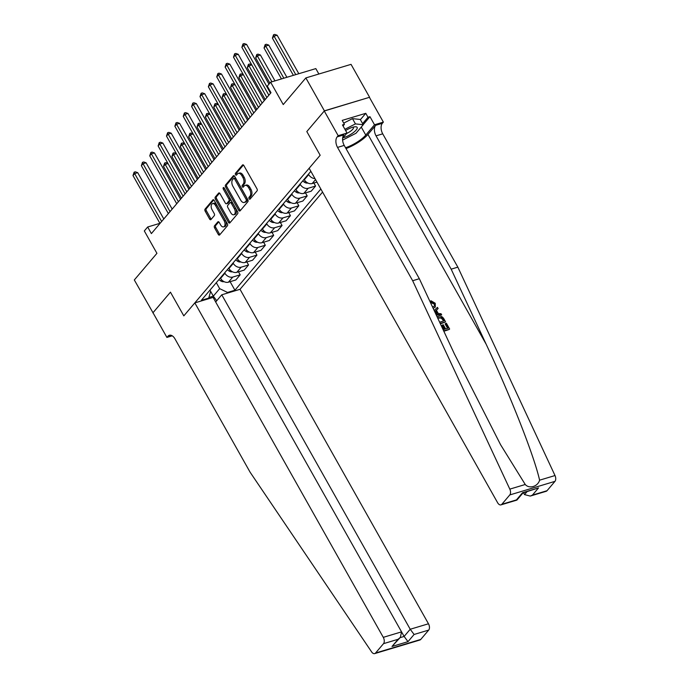 <?xml version="1.0" encoding="UTF-8"?>
<svg xmlns="http://www.w3.org/2000/svg" width="688" height="688" viewBox="0 0 688 688"><rect width="100%" height="100%" fill="white"/><g stroke="black" fill="none" stroke-linecap="round" stroke-linejoin="round"><path stroke-width="1.03" d="M249.082 198.755A1.084 0.636 -106.7 0 0 249.847 199.245A1.084 0.636 -106.7 0 0 250.045 199.116L257.037 190.886A1.548 0.912 -106.7 0 0 256.968 188.813L243.862 165.55A1.548 0.912 -106.7 0 0 242.752 164.845A1.548 0.912 -106.7 0 0 242.468 165.034L235.485 173.264A1.084 0.636 -106.7 0 0 235.537 174.709A1.084 0.636 -106.7 0 0 236.302 175.208A1.084 0.636 -106.7 0 0 236.5 175.07L237.412 174.004A4.954 2.924 -106.7 0 1 238.315 173.393A4.954 2.924 -106.7 0 1 241.841 175.664L242.933 177.607A4.954 2.924 -106.7 0 1 243.165 184.221L242.253 185.287A1.084 0.636 -106.7 0 0 242.305 186.732A1.084 0.636 -106.7 0 0 243.079 187.231A1.084 0.636 -106.7 0 0 243.277 187.093L244.18 186.027A4.954 2.924 -106.7 0 1 245.083 185.416A4.954 2.924 -106.7 0 1 248.617 187.686L249.71 189.621A4.954 2.924 -106.7 0 1 249.933 196.235L249.03 197.301A1.084 0.636 -106.7 0 0 249.082 198.755M245.083 185.416L246.304 185.046A4.954 2.924 -106.7 0 1 249.839 187.317L250.931 189.26A4.954 2.924 -106.7 0 1 251.154 195.874L250.251 196.94A1.084 0.636 -106.7 0 0 250.303 198.385A1.084 0.636 -106.7 0 0 250.466 198.626M243.406 165.008L236.706 172.894A1.084 0.636 -106.7 0 0 236.758 174.348A1.084 0.636 -106.7 0 0 236.921 174.58M238.315 173.393L239.536 173.032A4.954 2.924 -106.7 0 1 243.062 175.294L244.154 177.237A4.954 2.924 -106.7 0 1 244.386 183.851L243.475 184.917A1.084 0.636 -106.7 0 0 243.526 186.362A1.084 0.636 -106.7 0 0 243.69 186.603M214.51 225.81A1.548 0.912 -106.7 0 0 214.579 227.874L218.259 234.402A1.548 0.912 -106.7 0 0 219.36 235.115A1.548 0.912 -106.7 0 0 219.644 234.926L227.41 225.784A1.548 0.912 -106.7 0 0 227.332 223.712L214.226 200.449A1.548 0.912 -106.7 0 0 213.125 199.744A1.548 0.912 -106.7 0 0 212.841 199.933L205.084 209.075A1.548 0.912 -106.7 0 0 205.153 211.139L209.591 219.025A1.548 0.912 -106.7 0 0 210.7 219.73A1.548 0.912 -106.7 0 0 210.975 219.541L214.303 215.628A1.548 0.912 -106.7 0 0 214.226 213.564L212.024 209.651A4.145 2.442 -106.7 0 1 212.592 203.614A4.145 2.442 -106.7 0 1 215.542 205.506L224.176 220.822A4.145 2.442 -106.7 0 1 223.609 226.868A4.145 2.442 -106.7 0 1 220.659 224.967L219.223 222.413A1.548 0.912 -106.7 0 0 218.113 221.708A1.548 0.912 -106.7 0 0 217.829 221.897L214.51 225.81L215.731 225.44A1.548 0.912 -106.7 0 0 215.8 227.513L219.481 234.04A1.548 0.912 -106.7 0 0 219.936 234.582M324.401 110.845L306.814 131.563L320.169 155.264L309.144 168.25L497.605 502.704A4.739 2.786 -106.7 0 0 500.976 504.872A4.739 2.786 -106.7 0 0 501.836 504.287L509.782 494.939A4.739 2.786 -106.7 0 0 509.817 489.125L412.662 280.73L337.533 147.404A7.895 4.653 73.3 0 1 337.172 136.878L338.178 135.691L324.272 111.009L369.594 97.275L324.401 110.845L305.85 77.925L283.241 104.567L270.625 82.182L267.279 86.129L270.986 92.708L151.377 233.585L147.671 226.997L144.317 230.944L156.933 253.33L134.315 279.964L153.054 312.834M172.249 335.813L166.909 337.421L152.994 312.73L170.452 292.168L152.865 312.885M324.272 111.009L306.814 131.563L320.169 155.264L183.808 315.869L170.452 292.168L183.808 315.869L194.833 302.892L383.285 637.346L401.551 631.859L213.091 297.405L194.833 302.892M238.719 210.313A1.548 0.912 -106.7 0 0 239.82 211.018A1.548 0.912 -106.7 0 0 240.103 210.829L247.861 201.687A1.548 0.912 -106.7 0 0 247.792 199.623L234.685 176.36A1.548 0.912 -106.7 0 0 233.576 175.646A1.548 0.912 -106.7 0 0 233.292 175.836L225.535 184.977A1.548 0.912 -106.7 0 0 225.604 187.05L238.719 210.313L239.94 209.943A1.548 0.912 -106.7 0 0 240.387 210.494M237.635 213.736L229.869 222.878A1.548 0.912 -106.7 0 1 229.594 223.067A1.548 0.912 -106.7 0 1 228.485 222.362L215.378 199.09A1.548 0.912 -106.7 0 1 215.31 197.026L218.629 193.113A1.548 0.912 -106.7 0 1 218.913 192.924A1.548 0.912 -106.7 0 1 220.014 193.629L225.329 203.072A1.548 0.912 -106.7 0 0 226.438 203.777A1.548 0.912 -106.7 0 0 226.722 203.588L228.923 200.991A1.548 0.912 -106.7 0 0 228.855 198.927L223.316 189.097A1.084 0.636 -106.7 0 1 223.462 187.523A1.084 0.636 -106.7 0 1 224.236 188.013L237.566 211.672A1.548 0.912 -106.7 0 1 237.635 213.736M305.85 77.925L351.043 64.354L369.594 97.275M215.671 301.98L221.76 294.799L240.026 289.313L322.577 192.081M320.849 189.019L234.926 290.224L227.539 292.452L226.834 293.277M208.025 298.927L208.722 298.102L201.335 300.321L310.873 171.312M318.871 74.02L315.818 68.602L270.625 82.182M159.908 223.325L147.671 226.997M209.96 290.155L213.314 296.15L219.678 288.65L216.316 282.673M238.487 271.812L240.189 274.83L235.829 279.964L228.442 282.183A6.312 4.764 -139.7 0 1 220.59 278.382L220.341 277.943M240.189 274.83L232.793 277.049A6.312 4.764 -139.7 0 1 224.942 273.256L224.692 272.809M246.863 261.947L248.557 264.966L244.206 270.1L236.818 272.319A6.312 4.764 -139.7 0 1 228.966 268.518L228.717 268.071M248.557 264.966L241.17 267.185A6.312 4.764 -139.7 0 1 233.318 263.384L233.069 262.945M255.239 252.083L256.934 255.102L252.582 260.227L245.195 262.455A6.312 4.764 -139.7 0 1 237.343 258.654L237.085 258.206M256.934 255.102L249.546 257.321A6.312 4.764 -139.7 0 1 241.694 253.519L241.445 253.081M263.616 242.219L265.31 245.238L260.958 250.363L253.571 252.582A6.312 4.764 -139.7 0 1 245.711 248.789L245.461 248.342M265.31 245.238L257.923 247.456A6.312 4.764 -139.7 0 1 250.071 243.655L249.821 243.217M271.992 232.355L273.686 235.373L269.335 240.499L261.947 242.718A6.312 4.764 -139.7 0 1 254.087 238.925L253.838 238.478M273.686 235.373L266.299 237.592A6.312 4.764 -139.7 0 1 258.447 233.791L258.198 233.352M280.369 222.491L282.063 225.509L277.711 230.635L270.324 232.854A6.312 4.764 -139.7 0 1 262.463 229.052L262.214 228.614M282.063 225.509L274.675 227.728A6.312 4.764 -139.7 0 1 266.824 223.927L266.574 223.48M288.745 212.626L290.439 215.645L286.088 220.771L278.692 222.989A6.312 4.764 -139.7 0 1 270.84 219.188L270.59 218.75M290.439 215.645L283.052 217.864A6.312 4.764 -139.7 0 1 275.2 214.063L274.951 213.615M297.113 202.762L298.816 205.772L294.464 210.906L287.068 213.125A6.312 4.764 -139.7 0 1 279.216 209.324L278.967 208.885M298.816 205.772L291.428 207.991A6.312 4.764 -139.7 0 1 283.576 204.198L283.327 203.751M305.489 192.889L307.192 195.908L302.84 201.042L295.444 203.261A6.312 4.764 -139.7 0 1 287.593 199.46L287.343 199.021M307.192 195.908L299.805 198.127A6.312 4.764 -139.7 0 1 291.953 194.334L291.703 193.887M313.866 183.025L315.568 186.044L311.217 191.178L303.821 193.397A6.312 4.764 -139.7 0 1 295.969 189.596L295.72 189.148M315.568 186.044L308.181 188.263A6.312 4.764 -139.7 0 1 300.329 184.461L300.08 184.023M316.953 182.105L312.197 183.533A6.312 4.764 -139.7 0 1 304.345 179.731L304.096 179.284M314.975 178.596A6.312 4.764 -139.7 0 1 308.706 174.597L308.448 174.159M208.903 297.474L213.314 296.15L216.729 300.733M230.11 281.684L234.926 290.224M208.722 298.102L210.648 291.359M219.678 288.65L227.539 292.452M234.23 175.81L226.756 184.616A1.548 0.912 -106.7 0 0 226.825 186.68L239.94 209.943M246.115 200.733A1.084 0.636 -106.7 0 0 246.072 199.288L234.565 178.863A1.084 0.636 -106.7 0 0 233.791 178.364A1.084 0.636 -106.7 0 0 233.593 178.502L232.639 179.628A4.954 2.924 -106.7 0 0 232.862 186.242L240.731 200.199A4.954 2.924 -106.7 0 0 244.257 202.47A4.954 2.924 -106.7 0 0 245.169 201.859L247.345 200.363A1.084 0.636 -106.7 0 0 247.293 198.918L246.072 199.288M234.814 178.132A1.084 0.636 -106.7 0 1 235.012 178.003A1.084 0.636 -106.7 0 1 235.786 178.493L247.293 198.918M244.257 202.47L245.478 202.1A4.954 2.924 -106.7 0 0 246.39 201.489L245.169 201.859M247.345 200.363L246.39 201.489M219.558 193.087L216.531 196.656A1.548 0.912 -106.7 0 0 216.6 198.729L229.706 221.992A1.548 0.912 -106.7 0 0 230.162 222.534M226.438 203.777L227.659 203.407A1.548 0.912 -106.7 0 0 227.943 203.218L230.145 200.621A1.548 0.912 -106.7 0 0 230.076 198.557L224.537 188.736L223.316 189.097M224.34 188.202A1.084 0.636 -106.7 0 0 224.537 188.736M230.85 212.859A4.145 2.442 -106.7 0 0 233.8 214.759A4.145 2.442 -106.7 0 0 234.367 208.713L231.323 203.321A1.548 0.912 -106.7 0 0 230.222 202.607A1.548 0.912 -106.7 0 0 229.938 202.797L227.737 205.394A1.548 0.912 -106.7 0 0 227.805 207.458L230.85 212.859M233.8 214.759L235.021 214.389A4.145 2.442 -106.7 0 0 235.588 208.344L234.367 208.713M230.222 202.607L231.443 202.238A1.548 0.912 -106.7 0 1 232.544 202.951L235.588 208.344M218.767 221.871L215.731 225.44M223.609 226.868L224.83 226.498A4.145 2.442 -106.7 0 0 225.397 220.461L224.176 220.822M212.592 203.614L213.813 203.244A4.145 2.442 -106.7 0 1 216.772 205.144L225.397 220.461M213.77 199.907L206.305 208.705A1.548 0.912 -106.7 0 0 206.374 210.769L210.812 218.655A1.548 0.912 -106.7 0 0 211.268 219.197M298.816 73.711L277.135 35.243L274.082 36.163L272.414 38.132L293.38 75.345M295.763 74.631L274.082 36.163L273.532 34.77L274.753 34.4L277.135 35.243M272.414 38.132L273.532 34.77M268.974 84.125L246.605 44.419L243.552 45.331L270.539 93.233M241.875 47.309L243.002 43.937L243.552 45.331L241.875 47.309L268.862 95.211M243.002 43.937L244.223 43.576L246.605 44.419M443.098 329.672L444.775 329.165L442.436 325.02L443.287 324.762L445.626 328.916L448.163 328.15L445.532 323.498L445.136 323.962L447.596 328.322M442.436 325.02L441.911 325.639L444.027 329.397M443.812 331.195A20.563 5.925 150.6 0 0 449.333 329.371L443.631 330.816M440.329 323.738A20.563 5.925 150.6 0 0 445.222 322.079L440.148 323.334M431.35 301.937L430.963 300.751L430.456 301.344L430.834 302.539L434.051 304.062L434.438 303.597L431.35 301.937L430.834 302.539M346.012 148.574A20.563 5.925 150.6 0 0 367.942 134.427L375.682 125.311L382.365 123.298L383.371 122.12L369.465 97.429M412.662 280.73L419.345 278.717L454.364 353.821L500.572 444.697L525.245 484.49C529.227 489.159 537.887 486.562 539.59 480.181C534.344 456.436 510.986 397.002 486.175 344.267L451.165 269.163L376.044 135.837A7.895 4.653 73.3 0 1 375.682 125.311M436.278 315.027L441.679 314.898L435.943 314.313M435.857 310.718L438.11 308.551L436.355 310.133L438.256 313.496L441.017 313.719L441.679 314.898M523.491 492.763L524.54 494.612L527.008 491.705M451.165 269.163L457.847 267.15L382.726 133.833A7.895 4.653 73.3 0 1 382.365 123.298M337.172 136.878L343.862 134.865A7.895 4.653 73.3 0 0 344.224 145.4L419.345 278.717M501.836 504.287L516.439 499.901L522.536 492.72L538.532 487.912L532.435 495.102L547.029 490.716L554.967 481.359L509.782 494.939M539.59 480.181L555.01 475.546L457.847 267.15M338.178 135.691L347.036 133.033L342.469 124.932L344.43 124.347L343.054 125.964M360.392 119.66L365.775 113.314L342.203 120.4L344.43 124.347M365.775 113.314L368.003 117.27L369.955 116.676L374.521 124.777L383.371 122.12M345.548 147.748A17.759 5.117 150.6 0 0 365.775 135.08L374.521 124.777M347.036 133.033L342.624 138.236M555.01 475.546A4.739 2.786 73.3 0 1 554.967 481.359M547.029 490.716A4.739 2.786 73.3 0 1 546.169 491.301L530.267 496.074L524.54 494.612M369.955 116.676L363.195 124.64M362.619 123.608L368.003 117.27M516.439 499.901L516.937 500.056L523.009 492.9M522.536 492.72L523.035 492.875M538.532 487.912L522.975 492.918M532.435 495.102L530.267 496.074M432.537 307.011L434.455 305.997L434.438 303.597M430.963 300.751L435.22 303.245L435.332 306.9L433.182 308.396M434.171 310.512L437.439 307.373L438.11 308.551M435.452 313.272L437.224 313.418L435.702 310.718L434.687 311.63M435.702 310.718L435.169 311.346L436.295 313.341M434.739 311.733L435.169 311.346M437.104 316.807L438.17 316.351C440.509 315.637 442.427 316.48 443.932 318.888L445.523 321.717M439.615 322.19L444.052 320.857L441.567 317.521L437.654 317.976M443.132 319.232L442.737 319.705L443.485 321.029M441.567 317.521L441.12 318.045L442.737 319.705M438.781 317.469L438.247 318.097L441.12 318.045M445.532 323.498L446.383 323.24L449.634 329.01M240.026 289.313L428.478 623.775A4.739 2.786 73.3 0 1 428.693 630.088L420.755 639.436A4.739 2.786 73.3 0 1 419.895 640.021L374.702 653.6A4.739 2.786 -106.7 0 1 371.615 651.897L250.097 472.192L174.976 338.874A7.895 4.653 -106.7 0 0 169.351 335.262A7.895 4.653 -106.7 0 0 167.915 336.234L166.909 337.421M428.693 630.088L414.099 634.474L408.001 641.655L392.005 646.462L398.103 639.281L383.508 643.667L375.562 653.015L420.755 639.436M221.76 294.799L410.22 629.253L428.478 623.775M374.702 653.6A4.739 2.786 -106.7 0 0 375.562 653.015M383.508 643.667A4.739 2.786 -106.7 0 0 383.285 637.346M401.62 631.997L404.123 636.443L410.22 629.253L414.099 634.474M408.001 641.655L404.123 636.443L400.124 637.638M392.005 646.462L400.364 637.355L401.551 631.859M398.103 639.281L400.364 637.355M286.896 77.288L268.767 45.107L265.706 46.027L264.037 47.997L281.461 78.922M283.843 78.208L265.706 46.027L265.155 44.634L266.376 44.264L268.767 45.107M264.037 47.997L265.155 44.634M274.976 80.874L260.391 54.971L257.338 55.891L255.661 57.869L269.868 83.076M271.923 81.786L257.338 55.891L256.779 54.498L258 54.128L260.391 54.971M255.661 57.869L256.779 54.498M307.82 182.999A4.18 3.156 -139.7 0 1 304.363 182.191L302.643 180.996M303.915 179.499L304.406 179.835M266.875 97.55L248.961 65.756L247.284 67.734L265.198 99.528M251.791 64.904L248.961 65.756L248.411 64.362L249.632 63.993L251.688 64.724M247.284 67.734L248.411 64.362M264.312 100.568L238.229 54.283L235.176 55.203L262.162 103.097M233.499 57.173L234.625 53.802L235.176 55.203L233.499 57.173L260.485 105.075M234.625 53.802L235.846 53.44L238.229 54.283M255.936 110.433L229.852 64.147L226.799 65.068L253.786 112.961M225.122 67.037L226.249 63.674L226.799 65.068L225.122 67.037L252.109 114.939M226.249 63.674L227.47 63.305L229.852 64.147M247.56 120.305L221.476 74.012L218.423 74.932L245.41 122.825M216.746 76.901L217.872 73.539L218.423 74.932L216.746 76.901L243.733 124.803M217.872 73.539L219.094 73.169L221.476 74.012M299.443 192.864A4.18 3.156 -139.7 0 1 295.986 192.055L294.266 190.86M295.539 189.363L296.029 189.699M258.499 107.414L240.585 75.62L238.908 77.598L256.822 109.392M243.414 74.768L240.585 75.62L240.035 74.227L241.256 73.857L243.311 74.588M238.908 77.598L240.035 74.227M239.183 130.17L213.099 83.876L210.046 84.796L237.033 132.698M208.369 86.765L209.496 83.403L210.046 84.796L208.369 86.765L235.365 134.667M209.496 83.403L210.717 83.033L213.099 83.876M343.002 137.789A10.26 2.958 150.6 0 0 352.471 133.24A10.26 2.958 150.6 0 0 357.261 127.796A10.26 2.958 150.6 0 0 355.085 126.781A10.26 2.958 150.6 0 0 345.617 130.522M346.649 133.489A7.026 2.021 150.6 0 0 353.529 127.693A7.026 2.021 150.6 0 0 353.451 127.418A7.026 2.021 150.6 0 0 353.133 127.134M343.733 123.109L352.48 118.637L360.28 119.463L363.247 124.734L356.014 133.257L342.607 140.111M344.92 129.284L355.447 123.9L363.247 124.734M352.48 118.637L355.447 123.9M291.067 202.728A4.18 3.156 -139.7 0 1 287.61 201.928L285.89 200.724M287.171 199.228L287.653 199.563M250.122 117.287L232.209 85.484L230.532 87.462L248.445 119.256M235.038 84.641L232.209 85.484L231.658 84.091L232.879 83.73L234.935 84.461M230.532 87.462L231.658 84.091M282.691 212.592A4.18 3.156 -139.7 0 1 279.233 211.792L277.522 210.588M278.795 209.092L279.276 209.436M241.746 127.151L223.832 95.357L222.155 97.326L240.069 129.12M226.662 94.505L223.832 95.357L223.282 93.955L224.503 93.594L226.558 94.325M222.155 97.326L223.282 93.955M274.314 222.456A4.18 3.156 -139.7 0 1 270.857 221.656L269.146 220.452M270.418 218.956L270.9 219.3M233.37 137.015L215.456 105.221L213.779 107.19L231.693 138.985M218.285 104.37L215.456 105.221L214.905 103.828L216.127 103.458L218.182 104.189M213.779 107.19L214.905 103.828M265.938 232.32A4.18 3.156 -139.7 0 1 262.489 231.521L260.769 230.325M262.042 228.82L262.524 229.164M224.993 146.879L207.079 115.085L205.402 117.055L223.316 148.849M209.909 114.234L207.079 115.085L206.529 113.692L207.75 113.322L209.814 114.053M205.402 117.055L206.529 113.692M257.561 242.185A4.18 3.156 -139.7 0 1 254.113 241.385L252.393 240.189M253.666 238.684L254.147 239.028M216.617 156.744L198.703 124.949L197.026 126.919L214.94 158.713M201.532 124.098L198.703 124.949L198.153 123.556L199.374 123.186L201.438 123.917M197.026 126.919L198.153 123.556M230.807 140.034L204.723 93.74L201.67 94.66L228.657 142.562M199.993 96.638L201.12 93.267L201.67 94.66L199.993 96.638L226.988 144.532M201.12 93.267L202.341 92.897L204.723 93.74M222.43 149.898L196.347 103.613L193.294 104.524L220.28 152.426M191.617 106.502L192.743 103.131L193.294 104.524L191.617 106.502L218.612 154.396M192.743 103.131L193.964 102.761L196.347 103.613M214.054 159.762L187.97 113.477L184.917 114.389L211.913 162.291M183.24 116.367L184.367 112.995L184.917 114.389L183.24 116.367L210.236 164.26M184.367 112.995L185.588 112.626L187.97 113.477M205.678 169.626L179.594 123.341L176.541 124.253L203.536 172.155M174.864 126.231L175.99 122.86L176.541 124.253L174.864 126.231L201.859 174.133M175.99 122.86L177.212 122.498L179.594 123.341M197.301 179.491L171.217 133.205L168.164 134.126L195.16 182.019M166.487 136.095L167.614 132.724L168.164 134.126L166.487 136.095L193.483 183.997M167.614 132.724L168.835 132.363L171.217 133.205M249.185 252.049A4.18 3.156 -139.7 0 1 245.736 251.249L244.016 250.054M245.289 248.549L245.779 248.893M208.24 166.608L190.327 134.814L188.65 136.792L206.563 168.586M193.156 133.962L190.327 134.814L189.776 133.42L190.997 133.051L193.061 133.782M188.65 136.792L189.776 133.42M188.925 189.355L162.841 143.07L159.788 143.99L186.783 191.883M158.12 145.959L159.238 142.588L159.788 143.99L158.12 145.959L185.106 193.861M159.238 142.588L160.459 142.227L162.841 143.07M240.809 261.913A4.18 3.156 -139.7 0 1 237.36 261.113L235.64 259.918M236.913 258.421L237.403 258.757M199.864 176.472L181.95 144.678L180.273 146.656L198.187 178.45M184.788 143.826L181.95 144.678L181.4 143.285L182.621 142.915L184.685 143.646M180.273 146.656L181.4 143.285M180.548 199.228L154.465 152.934L151.412 153.854L178.407 201.747M149.743 155.823L150.861 152.461L151.412 153.854L149.743 155.823L176.73 203.725M150.861 152.461L152.082 152.091L154.465 152.934M232.432 271.786A4.18 3.156 -139.7 0 1 228.984 270.977L227.264 269.782M228.536 268.286L229.027 268.621M191.488 186.336L173.574 154.542L171.897 156.52L189.811 188.314M176.412 153.691L173.574 154.542L173.023 153.149L174.245 152.779L176.309 153.51M171.897 156.52L173.023 153.149M172.172 209.092L146.097 162.798L143.035 163.718L170.031 211.62M141.367 165.688L142.485 162.325L143.035 163.718L141.367 165.688L168.354 213.59M142.485 162.325L143.706 161.955L146.097 162.798M224.056 281.65A4.18 3.156 -139.7 0 1 220.607 280.85L218.887 279.646M220.16 278.15L220.65 278.485M183.111 196.209L165.197 164.406L163.52 166.384L181.443 198.178M168.035 163.555L165.197 164.406L164.647 163.013L165.868 162.652L167.932 163.383M163.52 166.384L164.647 163.013M163.796 218.956L137.72 172.662L134.659 173.582L161.654 221.484M132.99 175.552L134.108 172.189L134.659 173.582L132.99 175.552L159.977 223.454M134.108 172.189L135.33 171.819L137.72 172.662M220.59 278.382L224.942 273.256M228.966 268.518L233.318 263.384M237.343 258.654L241.694 253.519M245.711 248.789L250.071 243.655M254.087 238.925L258.447 233.791M262.463 229.052L266.824 223.927M270.84 219.188L275.2 214.063M279.216 209.324L283.576 204.198M287.593 199.46L291.953 194.334M295.969 189.596L300.329 184.461M304.345 179.731L308.706 174.597M312.197 183.533L315.543 179.594M303.821 193.397L308.181 188.263M295.444 203.261L299.805 198.127M287.068 213.125L291.428 207.991M278.692 222.989L283.052 217.864M270.324 232.854L274.675 227.728M261.947 242.718L266.299 237.592M253.571 252.582L257.923 247.456M245.195 262.455L249.546 257.321M236.818 272.319L241.17 267.185M228.442 282.183L232.793 277.049M251.154 195.874L249.933 196.235M250.931 189.26L249.71 189.621M249.839 187.317L248.617 187.686M243.475 184.917L242.253 185.287M244.386 183.851L243.165 184.221M244.154 177.237L242.933 177.607M243.062 175.294L241.841 175.664M236.706 172.894L235.485 173.264M243.096 164.845L242.468 165.034M250.251 196.94L249.03 197.301M226.825 186.68L225.604 187.05M226.756 184.616L225.535 184.977M233.92 175.655L233.292 175.836M235.786 178.493L234.565 178.863M229.706 221.992L228.485 222.362M216.6 198.729L215.378 199.09M216.531 196.656L215.31 197.026M219.257 192.924L218.629 193.113M227.943 203.218L226.722 203.588M230.145 200.621L228.923 200.991M230.076 198.557L228.855 198.927M232.544 202.951L231.323 203.321M218.457 221.708L217.829 221.897M216.772 205.144L215.542 205.506M210.812 218.655L209.591 219.025M206.374 210.769L205.153 211.139M206.305 208.705L205.084 209.075M213.469 199.744L212.841 199.933M219.481 234.04L218.259 234.402M215.8 227.513L214.579 227.874M486.175 344.267L367.942 134.427M376.044 135.837L382.726 133.833M344.224 145.4L337.533 147.404M509.817 489.125L525.245 484.49M361.26 127.074L365.775 135.08M171.088 335.28L167.915 336.234M304.363 182.191L305.309 181.082M295.986 192.055L296.932 190.946M287.61 201.928L288.556 200.81M279.233 211.792L280.188 210.674M270.857 221.656L271.812 220.538M262.489 231.521L263.435 230.403M254.113 241.385L255.059 240.267M245.736 251.249L246.682 250.131M237.36 261.113L238.306 260.004M228.984 270.977L229.93 269.868M220.607 280.85L221.553 279.732M235.012 178.003L233.791 178.364M500.976 504.872L516.877 500.099M434.876 307.441L435.332 306.9"/></g></svg>
